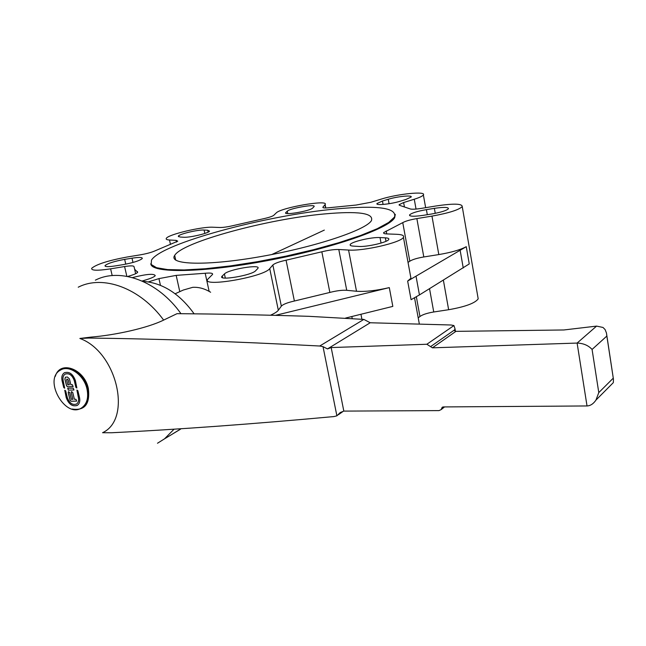 <?xml version="1.0" encoding="UTF-8"?>
<svg xmlns="http://www.w3.org/2000/svg" width="646" height="646" viewBox="0 0 646 646"><rect width="100%" height="100%" fill="white"/><g stroke="black" fill="none" stroke-linecap="round" stroke-linejoin="round"><path stroke-width="0.97" d="M181.074 428.726L171.796 434.443M95.374 280.162C120.382 267.25 158.133 281.268 180.985 313.706M163.64 320.093L177.012 313.673C218.162 313.972 262.058 314.852 308.699 316.314L363.851 319.407L319.722 346.014C234.167 341.492 157.196 338.843 88.825 338.06L79.862 338.456L90.868 337.115C115.537 335.121 147.498 328.023 163.64 320.093C140.344 288.059 102.972 274.437 78.231 287.212M363.851 319.407L370.206 322.758L327.474 348.921L323.024 346.644L336.889 415.838L333.901 416.573C251.867 424.107 177.731 429.501 111.492 432.755L102.569 432.715C132.535 419.068 116.926 351.731 79.862 338.456M90.868 337.115L88.825 338.06M370.206 322.758L451.094 325.003L453.944 325.56L454.994 328.757L454.364 330.607L455.915 331.358L563.861 329.969L596.573 326.109L603.001 327.449L605.116 329.589L606.449 332.981L613.442 379.234L613.329 382.634L610.268 385.71M606.659 336.227L592.075 349.446C588.377 345.408 583.386 343.284 577.112 343.066L432.424 347.823L426.861 344.253L331.18 347.564L327.474 348.921M323.024 346.644L319.722 346.014M336.889 415.838L340.184 412.56L343.825 411.098L438.997 410.606L441.161 409.612L442.106 407.424L443.188 406.932L587.028 405.954C590.42 405.801 593.391 403.847 595.951 400.1L598.785 392.598L613.086 378.346M331.18 347.564L343.825 411.098M77.068 405.502C72.271 406.714 68.678 404.105 66.28 397.661L64.818 390.241L65.706 390.927L67.362 397.67C69.493 403.241 72.578 405.349 76.599 404C78.4 402.676 78.99 400.52 78.368 397.532L76.906 390.063L77.867 390.725L79.515 397.516C80.257 401.118 79.547 403.718 77.391 405.317C72.53 406.956 68.807 404.412 66.231 397.686L64.761 390.273M76.341 404.154L76.656 403.968C78.457 402.644 79.046 400.488 78.424 397.5L76.906 390.063M73.943 389.99L68.419 390.127L67.685 388.262M68.363 390.152L67.887 388.222L73.208 388.125L73.951 389.99L68.419 390.127M76.85 388.004L75.889 387.35L74.233 380.534C72.15 375.027 69.114 372.895 65.109 374.139C63.203 375.463 62.573 377.684 63.211 380.777L64.689 388.222L63.744 387.568L62.081 380.801C61.305 377.062 62.073 374.389 64.374 372.782C69.203 371.288 72.869 373.864 75.38 380.51L76.85 388.004L75.945 387.317L74.29 380.51C72.32 375.181 69.364 373.008 65.407 373.977M64.689 388.23L63.801 387.543L62.137 380.777C61.362 377.03 62.129 374.357 64.43 372.758L64.729 372.597M71.286 392.51L71.544 391.597L72.748 392.51L74.403 399.276L75.921 399.26L76.672 401.109L71.133 401.223L70.139 400.27L68.25 392.55L68.516 391.646L69.711 392.558L71.367 399.317L72.885 399.293L71.23 392.534L71.48 391.629M76.672 401.109L71.076 401.247L70.091 400.294L68.201 392.582L68.452 391.678M72.885 399.293L71.23 392.534M73.119 386.591L67.531 386.768L66.538 385.815L64.883 379.04L65.399 377.207L67.434 377.022L69.437 378.936L70.858 384.758L72.376 384.733L73.119 386.591L67.588 386.744L66.595 385.791L64.931 379.008L65.504 377.151M66.635 379.969L67.822 384.822L69.34 384.79L68.153 379.937L66.893 379.057L66.635 379.969M69.34 384.79L68.21 379.913L66.958 379.024M86.952 388.86C83.964 374.93 68.985 364.473 60.409 370.134C42.814 379.388 65.609 419.415 81.816 407.739C87.016 403.863 88.728 397.573 86.952 388.86M61.612 369.528C70.252 364.312 84.828 374.745 87.775 388.44C89.552 397.145 87.84 403.435 82.64 407.303L81.364 408.022M335.54 208.997C377.498 205.089 397.153 207.77 394.52 217.04L388.706 222.434L377.232 228.7L360.395 235.564L338.867 242.678L313.657 249.663L286.13 256.107L257.819 261.63L230.38 265.91L205.355 268.728L184.086 269.955L167.605 269.584L156.542 267.702L151.188 264.472L151.479 260.128C161.411 243.348 266.152 215.328 335.54 208.997M395.304 214.343L394.649 217.702C389.005 228.563 331.987 248.508 267.056 260.685C202.101 272.959 150.833 273.436 150.801 263.697M324.445 213.939C267.928 218.978 182.245 241.992 174.686 255.404C167.895 264.908 206.397 266.2 260.968 256.543C315.482 246.998 366.653 229.798 371.474 220.504C373.784 213.075 358.11 210.887 324.445 213.939M418.212 317.872L419.957 316.492C422.605 314.578 427.2 313.076 433.741 311.986L448.639 309.717C465.249 306.802 475.101 303.184 478.193 298.856L477.887 297.063M127.698 276.472L130.468 275.632C134.586 274.348 136.984 273.242 137.679 272.305L134.699 269.317L134.037 266.661C133.762 265.659 130.613 265.619 124.589 266.548L110.611 268.841C97.336 270.835 91.038 270.642 91.724 268.26C96.529 264.262 108.302 260.524 127.044 257.027L140.505 254.807C146.537 253.741 151.334 252.449 154.879 250.914L177.755 241.192L176.18 240.377L169.486 239.997C166.821 239.836 165.764 239.295 166.305 238.382C167.871 234.571 201.859 226.496 213.019 227.23L219.915 227.497C223.282 227.521 227.804 226.867 233.481 225.535L263.035 218.833C268.768 217.581 272.354 216.402 273.783 215.296L276.222 212.938C280.808 207.616 329.25 199.275 325.124 204.548L322.911 207.156C322.629 208.036 324.962 208.198 329.904 207.649L356.124 205.048L370.869 202.279L381.358 199.073C397.799 193.857 426.53 190.958 423.372 194.947C422.557 196.142 419.52 197.571 414.264 199.234L403.629 202.537L399.107 204.685L400.116 205.525L409.701 208.755C411.236 209.474 415.16 209.352 421.483 208.367L435.977 205.977C453.46 203.377 462.213 203.579 462.237 206.583C458.902 209.893 448.808 213.067 431.964 216.111L416.864 218.59C410.226 219.745 405.526 221.085 402.757 222.628L383.659 232.584C383.248 233.359 384.265 233.795 386.712 233.909L396.684 234.296C402.087 234.538 404.331 235.54 403.427 237.3C401.602 242.395 363.545 251.286 348.565 250.05L338.795 249.501C334.216 249.38 328.564 250.147 321.837 251.803L286.065 260.201C279.048 261.759 274.647 263.358 272.862 264.989L269.729 268.607C263.996 276.997 200.744 287.777 207.794 279.217L212.542 274.421C213.043 273.145 210.596 272.765 205.194 273.258L176.172 275.382L158.94 278.612L148.386 281.89M132.01 258.19C139.173 257.116 142.596 257.229 142.273 258.537C139.697 260.718 133.173 262.777 122.692 264.715L115.19 265.926C108.068 266.976 104.692 266.863 105.064 265.571C107.729 263.358 114.261 261.299 124.662 259.377L132.01 258.19L132.987 262.462M207.713 230.226L209.53 231.131C208.828 233.214 189.383 237.809 183.561 237.244L180.008 237.025L178.336 236.145C179.152 234.046 198.169 229.556 204.088 230.041L207.713 230.226L208.125 232.132M312.664 208.052C310.387 210.976 283.206 215.643 285.702 212.695L287.292 211.169C289.909 208.246 316.387 203.716 314.061 206.599L312.664 208.052M400.035 201.261C390.83 204.176 375.14 205.686 377.014 203.514L382.448 201.019L388.254 199.267C397.338 196.416 412.883 194.882 411.122 197.046L405.882 199.477L400.035 201.261M224.428 273.936C228.644 269.334 261.339 263.883 257.899 268.365L255.679 270.714C251.964 275.341 218.162 281.026 221.893 276.415L224.428 273.936L225.317 278.095M132.438 277.586C146.472 274.041 154.079 273.395 155.25 275.648C154.418 276.787 151.552 278.119 146.658 279.645L142.112 281.034M423.461 215.312C414.062 216.66 409.427 216.523 409.564 214.916C411.526 213.051 417.138 211.29 426.4 209.643L434.37 208.351C443.802 206.986 448.494 207.116 448.445 208.739C446.548 210.58 440.935 212.332 431.609 213.996L423.461 215.312M353.378 246.118C350.794 245.94 349.752 245.407 350.237 244.527C351.424 241.709 371.781 236.961 380.018 237.566L385.331 237.833C388.101 237.994 389.239 238.535 388.747 239.464C387.689 242.282 366.758 247.143 358.627 246.441L353.378 246.118M408.038 262.413L409.822 261.194C412.544 259.498 417.203 258.093 423.8 256.963L438.812 254.572C451.296 252.457 460.445 249.824 466.259 246.683L407.65 281.075L410.937 278.224L410.581 276.27M407.65 281.075L411.082 299.696L419.448 294.923L469.254 263.923L466.259 246.683M270.464 315.224C274.566 313.415 277.191 311.76 278.329 310.241L281.341 306.147C283.069 304.314 287.422 302.603 294.382 301.02L329.864 292.436C336.534 290.724 342.154 290.014 346.732 290.304L356.511 291.249C365.216 291.871 376.142 290.652 389.304 287.607L275.414 315.353M389.304 287.607L392.825 306.39L345.578 318.066M210.628 292.25C204.669 288.617 198.702 286.977 192.726 287.325L183.262 290.054L175.155 293.769M194.131 313.827C179.523 293.583 162.412 282.754 142.798 281.333M419.448 294.923L416.081 276.48M463.239 267.977L460.194 250.575M174.073 429.178L164.552 438.812L157.495 443.237M55.33 376.327C59.763 359.943 84.279 368.64 88.341 388.432C90.23 404.065 84.828 410.937 72.126 409.039M596.573 326.109L577.112 343.066L587.028 405.954M455.915 331.358L432.424 347.823M454.865 329.686L430.567 346.636M453.944 325.56L426.861 344.253M443.334 406.923L441.791 408.159M592.075 349.446L598.785 392.598M352.215 318.518L351.828 316.524M361.913 319.245L360.952 314.263M419.957 316.492L416.331 296.7M433.741 311.986L429.542 288.714M448.639 309.717L443.382 280.194M170.471 244.438L169.486 239.997M176.552 242.072L176.18 240.377M325.6 207.972L324.97 204.758M323.105 207.681L322.984 207.051M112.186 275.584L110.611 268.841M126.842 276.31L124.589 266.548M416.04 209.07L414.264 199.234M135.644 273.702L134.61 269.18M137.63 272.378L137.445 271.562M404.348 206.47L403.629 202.537M438.812 254.572L431.964 216.111M209.134 291.362L205.194 273.258M179.79 291.645L176.172 275.382M423.8 256.963L416.864 218.59M409.822 261.194L402.757 222.628M278.329 310.241L269.729 268.607M386.736 233.917L386.195 230.977M281.341 306.147L272.862 264.989M356.511 291.249L348.565 250.05M294.382 301.02L286.065 260.201M329.864 292.436L321.837 251.803M346.732 290.304L338.795 249.501M160.45 285.33L158.94 278.612M381.051 243.082L380.018 237.566M385.985 241.305L385.331 237.833M427.305 214.69L426.4 209.643M435.251 213.333L434.37 208.351M222.636 277.699L222.264 275.979M383.086 204.443L382.448 201.019M389.078 203.716L388.254 199.267M286.073 213.341L285.903 212.469M287.777 213.592L287.292 211.169M204.83 233.448L204.088 230.041M125.76 264.166L124.662 259.377M164.552 438.812L180.307 429.324M342.63 411.752L338.367 414.748M444.537 406.915L441.161 409.612M442.542 407.077L442.106 407.424M613.329 382.634L595.951 400.1M606.667 334.838L613.442 379.234M454.994 328.757L455.446 331.301M82.64 407.303L81.816 407.739M394.52 217.04L394.649 217.702M175.736 260.136L174.686 255.404M325.794 207.972L325.124 204.548M323 207.608L322.911 207.156M425.649 207.681L423.372 194.947M399.204 205.21L399.107 204.685M478.193 298.856L462.237 206.583M383.797 233.319L383.659 232.584M419.238 323.46L414.522 297.733M410.937 278.224L403.427 237.3M350.415 245.44L350.237 244.527M409.693 215.627L409.564 214.916M222.119 277.449L221.893 276.415M377.119 204.079L377.014 203.514M285.807 213.204L285.702 212.695M178.458 236.686L178.336 236.145M105.225 266.241L105.064 265.571M271.748 254.548L324.324 230.097"/></g></svg>
